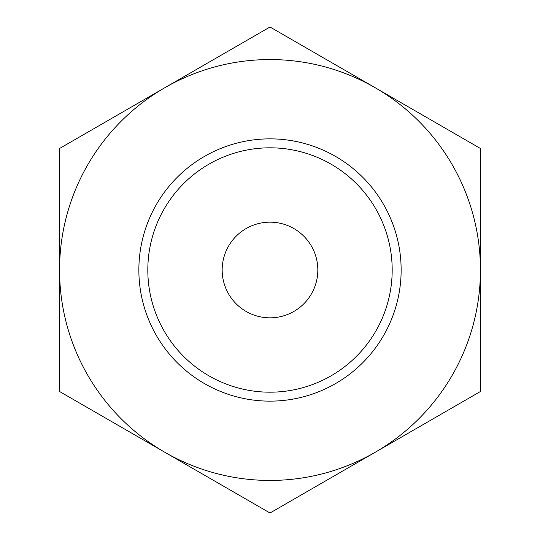 <?xml version="1.0" encoding="UTF-8"?>
<svg xmlns="http://www.w3.org/2000/svg" width="540" height="540" viewBox="0 0 540 540"><rect width="100%" height="100%" fill="white"/><g stroke="black" fill="none" stroke-linecap="round" stroke-linejoin="round"><path stroke-width="0.81" d="M59.555 391.5L59.555 148.5L270 27L480.445 148.5L480.445 391.5L270 513L59.555 391.5M164.781 452.25A210.445 210.445 0 0 1 164.781 87.75A210.445 210.445 0 0 1 480.445 270A210.445 210.445 0 0 1 164.781 452.25M147.818 270A122.182 122.182 0 0 1 331.094 164.187A122.182 122.182 0 0 1 331.094 375.813A122.182 122.182 0 0 1 147.818 270M138.861 270A131.139 131.139 0 0 1 335.57 156.431A131.139 131.139 0 0 1 335.57 383.569A131.139 131.139 0 0 1 138.861 270M222.169 270A47.831 47.831 0 0 1 293.915 228.582A47.831 47.831 0 0 1 293.915 311.418A47.831 47.831 0 0 1 222.169 270"/></g></svg>

